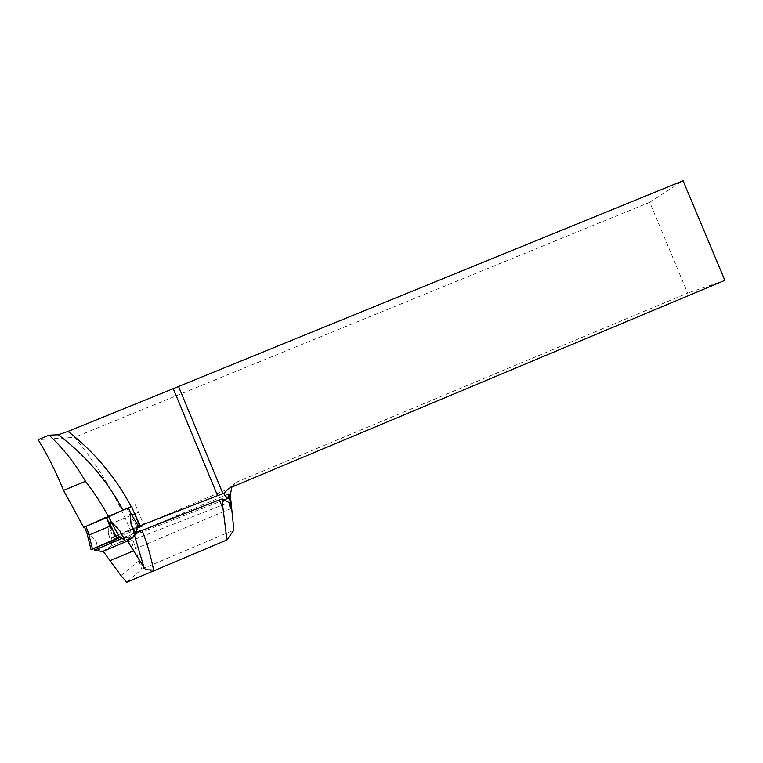 <?xml version="1.0" encoding="UTF-8"?>
<svg xmlns="http://www.w3.org/2000/svg" width="763" height="763" viewBox="0 0 763 763"><rect width="100%" height="100%" fill="white"/><g stroke="black" fill="none" stroke-linecap="round" stroke-linejoin="round"><path stroke-width="0.57" stroke-dasharray="3.81 2.86" d="M83.663 527.271L105.628 517.095L131.589 506.47M230.369 508.759L132.924 549.799C131.751 549.188 130.359 546.47 128.756 541.644L112.218 541.94L110.988 546.146L134.202 536.389L111.379 545.984L111.989 543.828L108.403 533.728L107.984 521.558L112.733 537.038L138.437 526.232L114.526 536.227L105.628 517.095M114.526 536.227L112.619 537.638L127.841 537.61L128.213 536.093C130.053 535.674 134.937 550.028 132.924 549.799M110.988 546.146L103.139 551.258M120.926 575.55L138.961 560.929L130.33 530.027C116.586 496.284 97.969 465.401 74.459 437.371L38.15 439.65M126.706 582.245L141.718 569.141L233.869 530.123M138.961 560.929L141.718 569.141M127.183 540.948L103.024 551.105M130.33 530.027L231.656 487.538M231.914 487.042L235.643 482.845L238.132 481.453L687.654 293.106L649.78 202.309L74.459 437.371M649.78 202.309L683.076 180.755M112.218 541.94L136.072 532.479M142.118 526.089L141.889 525.078L143.558 524.057L135.27 504.734M136.768 528.187L112.619 537.638M141.889 525.078L139.763 525.974M112.733 537.038L136.529 527.328L112.562 537.371M109.119 524.562L131.846 515.063M134.65 513.89L138.408 512.326M143.558 524.057L139.553 525.736M724.85 280.364L687.654 293.106M223.855 499.984L127.841 537.61M128.756 541.644L229.034 502.474M84.626 526.871L108.212 516.017L111.36 523.628L107.984 521.558M108.212 516.017L124.121 509.617M111.379 545.984L102.404 551.563M93.744 548.587L91.016 549.665L86.6 532.049L95.633 540.786L100.468 550.896M86.6 532.049L84.369 526.985M119.743 530.686L124.512 540.795M126.973 508.196L130.12 515.788L111.36 523.628M130.12 515.788L130.645 513.032M108.403 533.728L111.15 543.618L111.989 543.828M111.15 543.618L111.894 539.822L137.063 529.264M111.598 537.781L111.894 539.822M95.633 540.786L98.808 551.144M114.774 536.122L110.912 523.513M137.054 526.785L130.33 515.397M93.553 548.273L120.792 536.847L92.437 548.883M230.769 487.519L238.132 481.453M106.171 516.885L108.184 521.778M228.032 489.045L235.643 482.845M228.709 493.909L128.213 536.093M128.318 507.643L130.702 513.404M138.399 526.251L130.607 513.051"/><path stroke-width="1.14" d="M108.556 516.885L83.663 527.271L63.539 490.38C56.033 471.963 47.573 455.044 38.15 439.65L49.07 435.196C62.947 447.995 75.079 463.37 85.466 481.319C94.202 492.516 101.899 504.372 108.556 516.885L122.967 510.123C107.039 480.375 85.466 455.253 58.236 434.757L49.07 435.196M103.139 551.258L120.926 575.55L126.706 582.245L226.954 539.946L233.869 530.123L230.302 494.786L229.186 495.807C230.34 502.493 230.741 506.813 230.369 508.759L229.034 502.474L224.332 500.223L222.224 502.149L226.954 539.946M134.584 535.721L127.431 540.843L144.131 567.806L134.584 535.721C135.232 534.243 137.569 532.555 141.584 530.666L219.324 499.889L222.93 508.597M151.599 571.687L150.139 569.875L155.528 570.238M150.139 569.875C146.944 570.085 144.941 569.389 144.131 567.806M122.07 538.535L120.792 536.847L119.619 537.657L111.226 521.768L119.743 530.686L125.046 540.118L122.07 538.535L94.669 550.037L102.404 551.563L126.286 541.53L134.441 536.294M230.302 494.786L231.914 487.042M228.433 496.484L227.317 497.505L228.557 498.144L228.776 493.871L229.186 495.807M227.317 497.505C225.018 496.293 223.96 494.891 224.141 493.28L228.032 489.045L230.769 487.519L724.85 280.364L683.076 180.755L178.552 386.498L222.977 493.737L224.141 493.28M136.768 528.187L142.118 526.089L139.639 525.965L131.589 506.47L122.967 510.123M58.236 434.757L67.993 431.391L178.552 386.498M136.072 532.479L141.451 530.342M139.763 525.974L136.529 527.328L137.063 529.264L134.202 536.389M219.324 499.889L222.233 498.916L222.224 502.149M222.233 498.916L224.332 500.223M173.182 388.491L217.56 495.635L139.639 525.965M222.977 493.737L217.56 495.635M131.846 515.063L134.65 513.89M139.553 525.736L136.529 527.328M228.557 498.144L223.855 499.984M63.539 490.38L85.466 481.319M109.958 560.757L133.783 550.724M124.121 509.617L84.626 526.871M111.226 521.768L110.234 526.108L89.357 534.844L87.125 533.499L86.61 532.402M126.286 541.53L124.512 540.795L125.046 540.118M138.456 526.251L130.206 512.278L131.045 524.248L134.679 534.3M130.206 512.278L130.635 513.003M131.045 524.248L135.833 533.251M93.744 548.587L94.669 550.037M91.016 549.665L92.495 549.112L88.88 534.71M92.495 549.112L117.359 538.678L110.492 525.669M119.619 537.657L117.359 538.678M120.792 536.847L92.437 548.883M141.928 530.047C146.973 542.922 150.845 556.16 153.544 569.77M133.506 511.124L140.192 525.755M67.993 431.391C94.488 452.106 115.566 477.19 131.198 506.632M128.451 507.786L130.397 512.498M109.014 516.704L111.245 522.111M85.866 526.384L89.357 534.844M106.753 517.667L110.234 526.108M84.445 526.966L87.144 533.499M91.055 549.684L86.944 533.27"/></g></svg>
